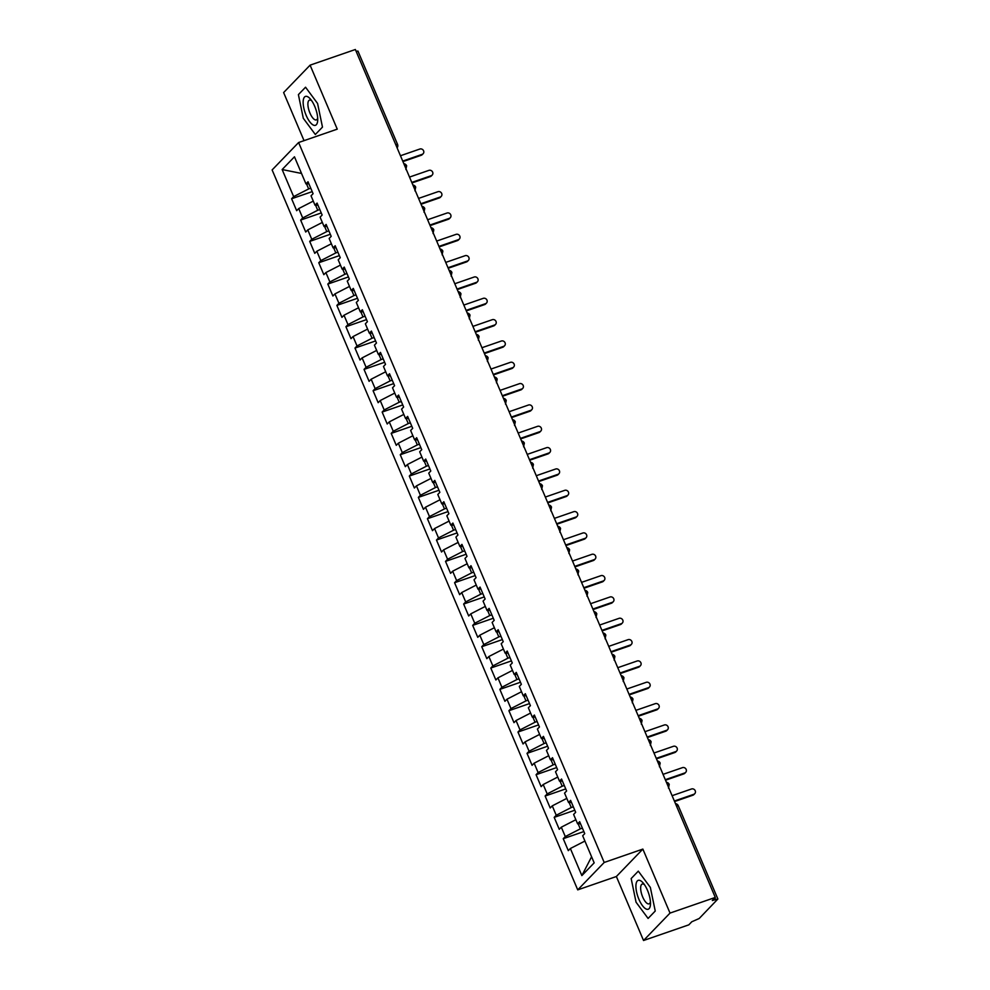 <?xml version="1.0" encoding="UTF-8"?>
<svg xmlns="http://www.w3.org/2000/svg" width="990" height="990" viewBox="0 0 990 990"><rect width="100%" height="100%" fill="white"/><g stroke="black" fill="none" stroke-linecap="round" stroke-linejoin="round"><path stroke-width="1.49" d="M643.537 940.5L670.02 913.089L642.857 849.086L616.374 876.509L643.537 940.5L688.817 924.846L691.787 921.764L699.188 918.51L717.874 899.019L712.317 900.516L715.287 897.435L355.361 49.5L310.093 65.154L283.623 92.565L304.029 140.642M616.374 876.509L577.727 889.874L272.126 169.934L298.609 142.523L604.197 862.463L577.727 889.874M570.364 848.517L581.86 875.606L594.173 862.859L582.677 835.77L584.731 833.642L579.657 821.7L577.603 823.829L573.618 814.436L575.673 812.307L570.599 800.365L568.545 802.494L564.56 793.101L566.614 790.985L561.553 779.031L559.499 781.16L555.514 771.779L557.568 769.651L552.494 757.709L550.44 759.825L546.455 750.445L548.51 748.316L543.436 736.374L541.382 738.503L537.397 729.11L539.451 726.982L534.377 715.04L532.335 717.168L528.351 707.776L530.405 705.66L525.331 693.705L523.277 695.834L519.292 686.454L521.346 684.325L516.273 672.383L514.218 674.499L510.234 665.119L512.288 662.991L507.214 651.049L505.172 653.177L501.188 643.785L503.229 641.656L498.168 629.714L496.114 631.843L492.129 622.45L494.183 620.334L489.11 608.38L487.055 610.508L483.071 601.128L485.125 599L480.051 587.058L477.997 589.174L474.024 579.793L476.066 577.665L471.005 565.723L468.951 567.839L464.966 558.459L467.02 556.331L461.946 544.389L459.892 546.517L455.907 537.125L457.962 535.008L452.888 523.054L450.834 525.183L446.849 515.802L448.903 513.674L443.842 501.732L441.788 503.848L437.803 494.468L439.857 492.339L434.783 480.397L432.729 482.514L428.744 473.133L430.799 471.005L425.725 459.063L423.671 461.192L419.686 451.799L421.74 449.683L416.666 437.729L414.624 439.857L410.64 430.464L412.694 428.348L407.62 416.394L405.566 418.522L401.581 409.142L403.635 407.014L398.562 395.072L396.507 397.188L392.523 387.808L394.577 385.679L389.503 373.737L387.461 375.866L383.476 366.473L385.518 364.345L380.457 352.403L378.403 354.531L374.418 345.139L376.472 343.023L371.399 331.068L369.344 333.197L365.36 323.817L367.414 321.688L362.34 309.746L360.286 311.862L356.313 302.482L358.355 300.354L353.294 288.412L351.24 290.54L347.255 281.148L349.309 279.019L344.235 267.077L342.181 269.206L338.196 259.813L340.251 257.697L335.177 245.743L333.123 247.871L329.138 238.491L331.192 236.363L326.131 224.421L324.077 226.537L320.092 217.156L322.146 215.028L317.072 203.086L315.018 205.215L311.033 195.822L313.088 193.694L308.014 181.752L305.96 183.88L294.463 156.791L282.15 169.537L293.646 196.626L291.604 198.755L296.666 210.697L298.72 208.568L302.705 217.961L300.651 220.077L305.724 232.031L307.779 229.903L311.763 239.283L309.709 241.412L314.783 253.353L316.837 251.237L320.81 260.618L318.768 262.746L323.829 274.688L325.883 272.559L329.868 281.952L327.814 284.081L332.887 296.022L334.942 293.894L338.927 303.287L336.872 305.403L341.946 317.357L344 315.228L347.985 324.609L345.931 326.737L350.992 338.679L353.046 336.563L357.031 345.943L354.977 348.072L360.051 360.014L362.105 357.897L366.09 367.278L364.035 369.406L369.109 381.348L371.163 379.22L375.148 388.612L373.094 390.728L378.168 402.683L380.21 400.554L384.194 409.947L382.152 412.063L387.214 424.005L389.268 421.889L393.253 431.269L391.199 433.397L396.272 445.339L398.327 443.223L402.311 452.603L400.257 454.732L405.331 466.674L407.373 464.545L411.357 473.938L409.315 476.054L414.377 488.008L416.431 485.88L420.416 495.272L418.362 497.388L423.435 509.343L425.49 507.214L429.474 516.594L427.42 518.723L432.494 530.665L434.548 528.549L438.521 537.929L436.479 540.057L441.54 551.999L443.594 549.871L447.579 559.263L445.525 561.392L450.599 573.334L452.653 571.205L456.637 580.598L454.583 582.714L459.657 594.668L461.711 592.54L465.696 601.92L463.642 604.048L468.703 615.99L470.757 613.874L474.742 623.255L472.688 625.383L477.762 637.325L479.816 635.196L483.801 644.589L481.746 646.718L486.82 658.659L488.874 656.531L492.859 665.923L490.805 668.04L495.879 679.994L497.921 677.865L501.905 687.246L499.863 689.374L504.925 701.316L506.979 699.2L510.964 708.58L508.91 710.709L513.983 722.651L516.038 720.522L520.022 729.915L517.968 732.043L523.042 743.985L525.084 741.857L529.068 751.249L527.027 753.365L532.088 765.32L534.142 763.191L538.127 772.571L536.073 774.7L541.146 786.642L543.201 784.526L547.185 793.906L545.131 796.034L550.205 807.976L552.259 805.86L556.232 815.24L554.19 817.369L559.251 829.311L561.305 827.182L565.29 836.575L563.236 838.691L568.31 850.645L570.364 848.517L584.917 841.054M582.392 828.147L580.301 828.865L578.16 823.816M565.29 836.575L580.301 828.865M561.305 827.182L575.858 819.72M573.334 806.813L571.242 807.543L569.101 802.482M556.232 815.24L571.242 807.543M552.259 805.86L566.812 798.385M577.603 823.829L580.536 823.767M564.288 785.478L562.196 786.209L560.043 781.147M547.185 793.906L562.196 786.209M543.201 784.526L557.754 777.051M568.545 802.494L571.478 802.432M555.229 764.156L553.138 764.874L550.997 759.813M538.127 772.571L553.138 764.874M534.142 763.191L548.695 755.729M559.499 781.16L562.419 781.098M546.171 742.822L544.079 743.54L541.938 738.49M529.068 751.249L544.079 743.54M525.084 741.857L539.649 734.394M550.44 759.825L553.373 759.763M537.125 721.487L535.033 722.217L532.88 717.156M520.022 729.915L535.033 722.217M516.038 720.522L530.591 713.06M541.382 738.503L544.314 738.441M528.066 700.153L525.975 700.883L523.821 695.822M510.964 708.58L525.975 700.883M506.979 699.2L521.532 691.725M532.335 717.168L535.256 717.107M519.007 678.831L516.916 679.548L514.775 674.487M501.905 687.246L516.916 679.548M497.921 677.865L512.474 670.403M523.277 695.834L526.21 695.772M509.961 657.496L507.87 658.214L505.717 653.165M492.859 665.923L507.87 658.214M488.874 656.531L503.427 649.069M514.218 674.499L517.151 674.438M500.903 636.162L498.812 636.892L496.658 631.83M483.801 644.589L498.812 636.892M479.816 635.196L494.369 627.734M505.172 653.177L508.093 653.115M491.844 614.827L489.753 615.557L487.612 610.496M474.742 623.255L489.753 615.557M470.757 613.874L485.31 606.4M496.114 631.843L499.034 631.781M482.786 593.505L480.695 594.223L478.554 589.161M465.696 601.92L480.695 594.223M461.711 592.54L476.264 585.065M487.055 610.508L489.988 610.446M473.74 572.171L471.648 572.888L469.495 567.839M456.637 580.598L471.648 572.888M452.653 571.205L467.206 563.743M477.997 589.174L480.93 589.112M464.681 550.836L462.59 551.554L460.449 546.505M447.579 559.263L462.59 551.554M443.594 549.871L458.147 542.409M468.951 567.839L471.871 567.79M455.623 529.501L453.531 530.232L451.391 525.17M438.521 537.929L453.531 530.232M434.548 528.549L449.101 521.074M459.892 546.517L462.825 546.455M446.577 508.179L444.485 508.897L442.332 503.836M429.474 516.594L444.485 508.897M425.49 507.214L440.043 499.74M450.834 525.183L453.767 525.121M437.518 486.845L435.427 487.563L433.286 482.514M420.416 495.272L435.427 487.563M416.431 485.88L430.984 478.418M441.788 503.848L444.708 503.786M428.46 465.51L426.368 466.228L424.227 461.179M411.357 473.938L426.368 466.228M407.373 464.545L421.938 457.083M432.729 482.514L435.662 482.452M419.414 444.176L417.322 444.906L415.169 439.845M402.311 452.603L417.322 444.906M398.327 443.223L412.88 435.749M423.671 461.192L426.603 461.13M410.355 422.841L408.264 423.571L406.11 418.51M393.253 431.269L408.264 423.571M389.268 421.889L403.821 414.414M414.624 439.857L417.545 439.795M401.296 401.519L399.205 402.237L397.064 397.176M384.194 409.947L399.205 402.237M380.21 400.554L394.762 393.092M405.566 418.522L408.499 418.461M392.25 380.185L390.159 380.903L388.006 375.854M375.148 388.612L390.159 380.903M371.163 379.22L385.716 371.757M396.507 397.188L399.44 397.126M383.192 358.85L381.101 359.58L378.947 354.519M366.09 367.278L381.101 359.58M362.105 357.897L376.658 350.423M387.461 375.866L390.382 375.804M374.133 337.516L372.042 338.246L369.901 333.185M357.031 345.943L372.042 338.246M353.046 336.563L367.599 329.088M378.403 354.531L381.323 354.469M365.075 316.194L362.983 316.911L360.843 311.85M347.985 324.609L362.983 316.911M344 315.228L358.553 307.766M369.344 333.197L372.277 333.135M356.029 294.859L353.937 295.577L351.784 290.528M338.927 303.287L353.937 295.577M334.942 293.894L349.495 286.432M360.286 311.862L363.219 311.8M346.97 273.525L344.879 274.255L342.738 269.193M329.868 281.952L344.879 274.255M325.883 272.559L340.436 265.097M351.24 290.54L354.16 290.478M337.912 252.19L335.82 252.92L333.68 247.859M320.81 260.618L335.82 252.92M316.837 251.237L331.39 243.763M342.181 269.206L345.114 269.144M328.866 230.868L326.774 231.586L324.621 226.524M311.763 239.283L326.774 231.586M307.779 229.903L322.332 222.441M333.123 247.871L336.055 247.809M319.807 209.534L317.716 210.251L315.575 205.202M302.705 217.961L317.716 210.251M298.72 208.568L313.273 201.106M324.077 226.537L326.997 226.475M356.128 51.294L357.947 51.084L397.547 144.367L395.715 144.565M310.749 188.199L308.657 188.929L306.516 183.868M293.646 196.626L308.657 188.929M282.15 169.537L301.529 173.448M315.018 205.215L317.951 205.153M670.02 913.089L715.287 897.435M298.609 142.523L337.256 129.145L310.093 65.154M642.857 849.086L604.197 862.463M322.48 127.104L317.58 103.467L305.551 87.219L298.398 94.619L303.287 118.256L315.327 134.504L322.48 127.104L315.327 134.504L303.287 118.256L298.398 94.619L305.551 87.219L317.58 103.467L322.48 127.104M638.303 871.151L631.162 878.551L636.05 902.199L648.091 918.435L655.244 911.035L650.343 887.399L638.303 871.151L650.343 887.399L655.244 911.035L648.091 918.435L636.05 902.199L631.162 878.551L638.303 871.151M581.86 875.606L591.587 856.771M305.96 183.88L308.892 183.818M291.604 198.755L312.209 191.627M405.888 169.525L406.643 165.8L404.823 166.011M300.651 220.077L321.255 212.949M309.709 241.412L330.314 234.284M318.768 262.746L339.372 255.618M327.814 284.081L348.418 276.953M336.872 305.403L357.477 298.287M345.931 326.737L366.535 319.609M354.977 348.072L375.594 340.944M364.035 369.406L384.64 362.278M373.094 390.728L393.698 383.613M382.152 412.063L402.757 404.935M391.199 433.397L411.803 426.269M400.257 454.732L420.861 447.604M409.315 476.054L429.92 468.938M418.362 497.388L438.966 490.26M427.42 518.723L448.025 511.595M436.479 540.057L457.083 532.929M445.525 561.392L466.129 554.264M454.583 582.714L475.188 575.586M463.642 604.048L484.246 596.921M472.688 625.383L493.305 618.255M481.746 646.718L502.351 639.59M490.805 668.04L511.409 660.912M499.863 689.374L520.468 682.246M508.91 710.709L529.514 703.581M517.968 732.043L538.572 724.915M527.027 753.365L547.631 746.237M536.073 774.7L556.677 767.572M545.131 796.034L565.736 788.906M554.19 817.369L574.794 810.241M563.236 838.691L583.84 831.575M414.946 190.86L415.701 187.135L413.87 187.345M423.992 212.182L424.747 208.469L422.928 208.667M433.051 233.516L433.806 229.791L431.986 230.002M442.109 254.851L442.864 251.126L441.045 251.336M451.155 276.185L451.91 272.46L450.091 272.671M460.214 297.507L460.969 293.795L459.15 293.993M469.272 318.842L470.027 315.117L468.208 315.327M478.331 340.176L479.086 336.452L477.254 336.662M487.377 361.511L488.132 357.786L486.313 357.996M496.436 382.833L497.19 379.121L495.371 379.318M505.494 404.168L506.249 400.443L504.417 400.653M514.54 425.502L515.295 421.777L513.476 421.988M523.599 446.837L524.354 443.112L522.534 443.322M532.657 468.159L533.412 464.446L531.581 464.644M541.703 489.493L542.458 485.768L540.639 485.979M550.762 510.828L551.517 507.103L549.697 507.313M559.82 532.162L560.575 528.437L558.756 528.648M568.866 553.484L569.621 549.772L567.802 549.97M577.925 574.819L578.68 571.094L576.861 571.304M586.983 596.153L587.738 592.428L585.919 592.639M596.042 617.488L596.797 613.763L594.965 613.973M605.088 638.822L605.843 635.097L604.024 635.308M614.146 660.144L614.901 656.432L613.082 656.63M623.205 681.479L623.96 677.754L622.128 677.964M632.251 702.813L633.006 699.088L631.187 699.299M641.31 724.148L642.065 720.423L640.245 720.633M650.368 745.47L651.123 741.758L649.304 741.955M659.414 766.804L660.169 763.08L658.35 763.29M668.473 788.139L669.228 784.414L667.409 784.625M423.114 153.735L422.247 154.626A2.945 2.685 -136 0 1 421.27 155.257L422.124 154.366A2.945 2.685 44 0 0 423.275 150.245A2.945 2.685 44 0 0 419.859 149.032L400.467 155.739M421.27 155.257L402.942 161.593M422.124 154.366L402.732 161.073M432.16 175.069L431.306 175.96A2.945 2.685 -136 0 1 430.328 176.591L431.182 175.7A2.945 2.685 44 0 0 432.333 171.579A2.945 2.685 44 0 0 428.918 170.367L409.514 177.074M430.328 176.591L412.001 182.927M431.182 175.7L411.778 182.408M441.218 196.404L440.364 197.295A2.945 2.685 -136 0 1 439.374 197.913L440.241 197.022A2.945 2.685 44 0 0 441.379 192.914A2.945 2.685 44 0 0 437.976 191.689L418.572 198.408M439.374 197.913L421.059 204.249M440.241 197.022L420.837 203.742M450.277 217.738L449.411 218.629A2.945 2.685 -136 0 1 448.433 219.248L449.287 218.357A2.945 2.685 44 0 0 450.438 214.248A2.945 2.685 44 0 0 447.035 213.023L427.631 219.731M448.433 219.248L430.106 225.584M449.287 218.357L429.895 225.064M459.335 239.06L458.469 239.951A2.945 2.685 -136 0 1 457.491 240.582L458.345 239.691A2.945 2.685 44 0 0 459.496 235.571A2.945 2.685 44 0 0 456.081 234.358L436.677 241.065M457.491 240.582L439.164 246.918M458.345 239.691L438.941 246.399M314.746 106.4A15.283 5.618 -109.1 0 0 310.427 99.074A15.283 5.618 -109.1 0 0 303.509 99.074A15.283 5.618 -109.1 0 0 306.133 115.31A15.283 5.618 -109.1 0 0 313.533 125.161A15.283 5.618 -109.1 0 0 317.716 120.136A15.283 5.618 -109.1 0 0 314.746 106.4M311.776 100.844A10.469 3.849 -109.1 0 0 309.462 100.126A10.469 3.849 -109.1 0 0 309.944 113.07A10.469 3.849 -109.1 0 0 316.305 119.901A10.469 3.849 -109.1 0 0 317.679 117.909M647.497 890.344A15.283 5.618 -109.1 0 0 643.191 883.006A15.283 5.618 -109.1 0 0 636.273 883.006A15.283 5.618 -109.1 0 0 638.896 899.254A15.283 5.618 -109.1 0 0 646.297 909.092A15.283 5.618 -109.1 0 0 650.48 904.068A15.283 5.618 -109.1 0 0 647.497 890.344M644.527 884.775A10.469 3.849 -109.1 0 0 642.225 884.058A10.469 3.849 -109.1 0 0 642.696 897.002A10.469 3.849 -109.1 0 0 649.069 903.845A10.469 3.849 -109.1 0 0 650.43 901.853M468.381 260.395L467.528 261.286A2.945 2.685 -136 0 1 466.538 261.917L467.404 261.026A2.945 2.685 44 0 0 468.555 256.905A2.945 2.685 44 0 0 465.139 255.692L445.735 262.399M466.538 261.917L448.223 268.253M467.404 261.026L448 267.733M477.44 281.729L476.574 282.62A2.945 2.685 -136 0 1 475.596 283.239L476.462 282.348A2.945 2.685 44 0 0 477.601 278.24A2.945 2.685 44 0 0 474.198 277.014L454.794 283.734M475.596 283.239L457.269 289.575M476.462 282.348L457.058 289.068M486.498 303.064L485.632 303.955A2.945 2.685 -136 0 1 484.654 304.574L485.508 303.683A2.945 2.685 44 0 0 486.659 299.574A2.945 2.685 44 0 0 483.244 298.349L463.84 305.056M484.654 304.574L466.327 310.91M485.508 303.683L466.104 310.39M495.545 324.386L494.691 325.277A2.945 2.685 -136 0 1 493.701 325.908L494.567 325.017A2.945 2.685 44 0 0 495.718 320.896A2.945 2.685 44 0 0 492.302 319.683L472.898 326.391M493.701 325.908L475.386 332.244M494.567 325.017L475.163 331.724M504.603 345.72L503.737 346.611A2.945 2.685 -136 0 1 502.759 347.243L503.625 346.351A2.945 2.685 44 0 0 504.764 342.231A2.945 2.685 44 0 0 501.361 341.018L481.957 347.725M502.759 347.243L484.444 353.579M503.625 346.351L484.221 353.059M513.662 367.055L512.795 367.946A2.945 2.685 -136 0 1 511.818 368.565L512.672 367.674A2.945 2.685 44 0 0 513.822 363.565A2.945 2.685 44 0 0 510.407 362.34L491.015 369.06M511.818 368.565L493.49 374.901M512.672 367.674L493.268 374.393M522.708 388.389L521.854 389.28A2.945 2.685 -136 0 1 520.864 389.899L521.73 389.008A2.945 2.685 44 0 0 522.881 384.9A2.945 2.685 44 0 0 519.465 383.675L500.061 390.382M520.864 389.899L502.549 396.235M521.73 389.008L502.326 395.715M531.766 409.712L530.912 410.603A2.945 2.685 -136 0 1 529.922 411.234L530.788 410.343A2.945 2.685 44 0 0 531.927 406.222A2.945 2.685 44 0 0 528.524 405.009L509.12 411.716M529.922 411.234L511.607 417.57M530.788 410.343L511.385 417.05M540.825 431.046L539.958 431.937A2.945 2.685 -136 0 1 538.981 432.568L539.835 431.677A2.945 2.685 44 0 0 540.986 427.556A2.945 2.685 44 0 0 537.57 426.344L518.178 433.051M538.981 432.568L520.653 438.904M539.835 431.677L520.443 438.384M549.883 452.381L549.017 453.272A2.945 2.685 -136 0 1 548.039 453.89L548.893 452.999A2.945 2.685 44 0 0 550.044 448.891A2.945 2.685 44 0 0 546.629 447.666L527.225 454.385M548.039 453.89L529.712 460.226M548.893 452.999L529.489 459.719M558.929 473.715L558.075 474.606A2.945 2.685 -136 0 1 557.085 475.225L557.952 474.334A2.945 2.685 44 0 0 559.09 470.225A2.945 2.685 44 0 0 555.687 469L536.283 475.707M557.085 475.225L538.77 481.561M557.952 474.334L538.548 481.041M567.988 495.05L567.121 495.94A2.945 2.685 -136 0 1 566.144 496.559L566.998 495.668A2.945 2.685 44 0 0 568.149 491.56A2.945 2.685 44 0 0 564.745 490.335L545.341 497.042M566.144 496.559L547.817 502.895M566.998 495.668L547.606 502.375M577.046 516.372L576.18 517.263A2.945 2.685 -136 0 1 575.202 517.894L576.056 517.003A2.945 2.685 44 0 0 577.207 512.882A2.945 2.685 44 0 0 573.792 511.669L554.388 518.376M575.202 517.894L556.875 524.23M576.056 517.003L556.652 523.71M586.092 537.706L585.239 538.597A2.945 2.685 -136 0 1 584.249 539.216L585.115 538.325A2.945 2.685 44 0 0 586.266 534.216A2.945 2.685 44 0 0 582.85 533.004L563.446 539.711M584.249 539.216L565.933 545.564M585.115 538.325L565.711 545.044M595.151 559.041L594.285 559.932A2.945 2.685 -136 0 1 593.307 560.55L594.173 559.659A2.945 2.685 44 0 0 595.312 555.551A2.945 2.685 44 0 0 591.909 554.326L572.505 561.045M593.307 560.55L574.98 566.886M594.173 559.659L574.769 566.367M604.209 580.375L603.343 581.266A2.945 2.685 -136 0 1 602.365 581.885L603.219 580.994A2.945 2.685 44 0 0 604.37 576.885A2.945 2.685 44 0 0 600.955 575.66L581.551 582.368M602.365 581.885L584.038 588.221M603.219 580.994L583.815 587.701M613.255 601.697L612.402 602.588A2.945 2.685 -136 0 1 611.412 603.219L612.278 602.328A2.945 2.685 44 0 0 613.429 598.207A2.945 2.685 44 0 0 610.013 596.995L590.609 603.702M611.412 603.219L593.097 609.555M612.278 602.328L592.874 609.036M622.314 623.032L621.46 623.923A2.945 2.685 -136 0 1 620.47 624.554L621.336 623.663A2.945 2.685 44 0 0 622.475 619.542A2.945 2.685 44 0 0 619.072 618.329L599.668 625.037M620.47 624.554L602.155 630.89M621.336 623.663L601.932 630.37M631.373 644.366L630.506 645.257A2.945 2.685 -136 0 1 629.529 645.876L630.383 644.985A2.945 2.685 44 0 0 631.533 640.876A2.945 2.685 44 0 0 628.118 639.651L608.726 646.371M629.529 645.876L611.201 652.212M630.383 644.985L610.979 651.705M640.419 665.701L639.565 666.592A2.945 2.685 -136 0 1 638.575 667.211L639.441 666.32A2.945 2.685 44 0 0 640.592 662.211A2.945 2.685 44 0 0 637.176 660.986L617.772 667.693M638.575 667.211L620.26 673.547M639.441 666.32L620.037 673.027M649.477 687.023L648.623 687.914A2.945 2.685 -136 0 1 647.633 688.545L648.5 687.654A2.945 2.685 44 0 0 649.638 683.533A2.945 2.685 44 0 0 646.235 682.32L626.831 689.028M647.633 688.545L629.318 694.881M648.5 687.654L629.096 694.361M658.536 708.357L657.669 709.248A2.945 2.685 -136 0 1 656.692 709.88L657.546 708.988A2.945 2.685 44 0 0 658.697 704.868A2.945 2.685 44 0 0 655.281 703.655L635.889 710.362M656.692 709.88L638.364 716.216M657.546 708.988L638.154 715.696M667.594 729.692L666.728 730.583A2.945 2.685 -136 0 1 665.75 731.202L666.604 730.311A2.945 2.685 44 0 0 667.755 726.202A2.945 2.685 44 0 0 664.34 724.977L644.935 731.697M665.75 731.202L647.423 737.538M666.604 730.311L647.2 737.03M676.64 751.026L675.786 751.917A2.945 2.685 -136 0 1 674.796 752.536L675.663 751.645A2.945 2.685 44 0 0 676.813 747.537A2.945 2.685 44 0 0 673.398 746.312L653.994 753.019M674.796 752.536L656.481 758.872M675.663 751.645L656.259 758.352M685.699 772.349L684.832 773.24A2.945 2.685 -136 0 1 683.855 773.871L684.709 772.98A2.945 2.685 44 0 0 685.86 768.859A2.945 2.685 44 0 0 682.457 767.646L663.053 774.353M683.855 773.871L665.527 780.207M684.709 772.98L665.317 779.687M694.757 793.683L693.891 794.574A2.945 2.685 -136 0 1 692.913 795.205L693.767 794.314A2.945 2.685 44 0 0 694.918 790.193A2.945 2.685 44 0 0 691.503 788.981L672.099 795.688M692.913 795.205L674.586 801.541M693.767 794.314L674.363 801.021M715.621 899.365L714.941 897.782M717.874 899.019L678.286 805.749L676.467 805.959M406.643 165.8A3.527 3.527 0 0 0 403.833 163.684M397.114 147.857A3.527 3.527 0 0 0 397.547 144.367M415.701 187.135A3.527 3.527 0 0 0 412.892 185.006M424.747 208.469A3.527 3.527 0 0 0 421.938 206.341M433.806 229.791A3.527 3.527 0 0 0 430.996 227.675M442.864 251.126A3.527 3.527 0 0 0 440.055 249.01M451.91 272.46A3.527 3.527 0 0 0 449.101 270.332M460.969 293.795A3.527 3.527 0 0 0 458.16 291.666M470.027 315.117A3.527 3.527 0 0 0 467.218 313.001M479.073 336.452A3.527 3.527 0 0 0 476.264 334.335M488.132 357.786A3.527 3.527 0 0 0 485.323 355.657M497.19 379.121A3.527 3.527 0 0 0 494.381 376.992M506.249 400.443A3.527 3.527 0 0 0 503.44 398.327M515.295 421.777A3.527 3.527 0 0 0 512.486 419.661M524.354 443.112A3.527 3.527 0 0 0 521.544 440.983M533.412 464.446A3.527 3.527 0 0 0 530.603 462.318M542.458 485.768A3.527 3.527 0 0 0 539.649 483.652M551.517 507.103A3.527 3.527 0 0 0 548.707 504.987M560.575 528.437A3.527 3.527 0 0 0 557.766 526.309M569.621 549.772A3.527 3.527 0 0 0 566.812 547.643M578.68 571.094A3.527 3.527 0 0 0 575.871 568.978M587.738 592.428A3.527 3.527 0 0 0 584.929 590.312M596.784 613.763A3.527 3.527 0 0 0 593.975 611.647M605.843 635.097A3.527 3.527 0 0 0 603.034 632.969M614.901 656.432A3.527 3.527 0 0 0 612.092 654.303M623.96 677.754A3.527 3.527 0 0 0 621.151 675.638M633.006 699.088A3.527 3.527 0 0 0 630.197 696.972M642.065 720.423A3.527 3.527 0 0 0 639.255 718.295M651.123 741.758A3.527 3.527 0 0 0 648.314 739.629M660.169 763.08A3.527 3.527 0 0 0 657.36 760.963M669.228 784.414A3.527 3.527 0 0 0 666.418 782.298M678.286 805.749A3.527 3.527 0 0 0 675.477 803.62"/></g></svg>
